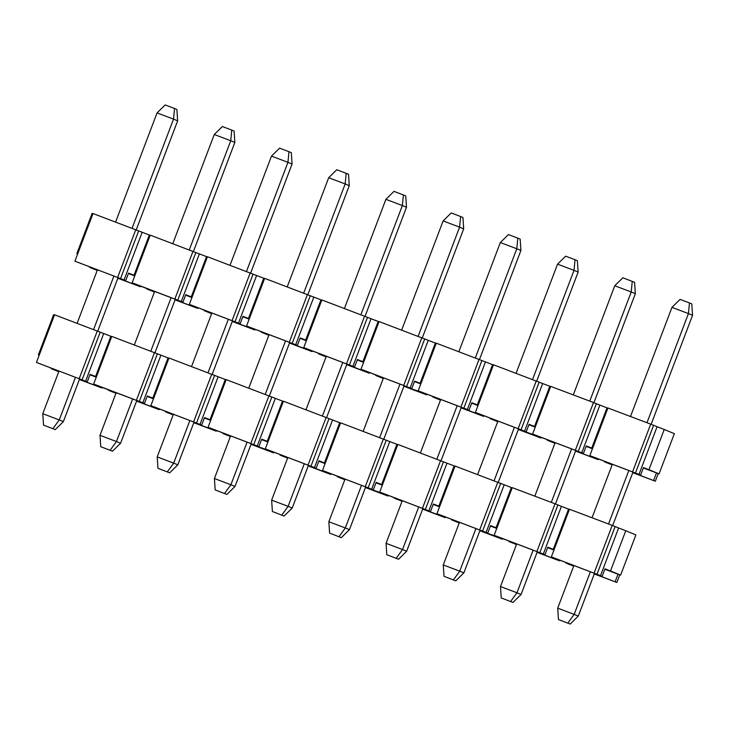 <?xml version="1.0" encoding="UTF-8"?>
<svg xmlns="http://www.w3.org/2000/svg" width="729" height="729" viewBox="0 0 729 729"><rect width="100%" height="100%" fill="white"/><g stroke="black" fill="none" stroke-linecap="round" stroke-linejoin="round"><path stroke-width="1.09" d="M125.725 280.556L74.914 261.182L125.725 280.556L128.559 273.111L134.045 275.234L149.317 235.03L142.182 232.259L124.076 279.918M97.267 270.295L89.603 267.397L97.212 270.441M117.843 278.241L140.415 286.77L117.907 278.086M133.863 283.508L134.628 283.827M150.156 235.33L149.317 235.03M134.045 275.234L134.883 275.535M199.391 253.865L181.293 301.524L132.131 282.788L150.229 235.139L206.535 256.635L191.262 296.84L185.767 294.716L182.943 302.161L133.826 283.608M581.778 452.755L532.617 434.028L550.714 386.379L593.479 402.526L599.876 405.105L581.778 452.755L583.428 453.402L535.122 435.067M542.668 383.5L524.57 431.149L475.408 412.423L493.506 364.773L550.641 386.57M549.812 386.27L534.539 426.474L529.044 424.351L526.22 431.796L477.14 413.143M535.368 426.775L534.539 426.474M524.57 431.149L526.22 431.796M477.103 413.243L477.905 413.461M485.459 361.894L467.353 409.543L418.191 390.817L436.288 343.168L493.433 364.965M492.594 364.664L477.322 404.868L471.836 402.745L469.002 410.19L419.922 391.537M478.16 405.169L477.322 404.868M467.353 409.543L469.002 410.19M419.886 391.637L420.697 391.856M428.242 340.288L410.145 387.937L360.983 369.211L379.08 321.562L436.215 343.359M435.386 343.058L420.114 383.263L414.619 381.139L411.794 388.584L362.714 369.931M420.943 383.563L420.114 383.263M410.145 387.937L411.794 388.584M362.678 370.031L363.479 370.25M371.034 318.682L352.927 366.332L303.765 347.605L321.863 299.956L379.007 321.753M378.169 321.453L362.896 361.657L357.41 359.534L354.576 366.979L305.497 348.325M363.735 361.958L362.896 361.657M352.927 366.332L354.576 366.979M305.46 348.426L306.271 348.644M313.816 297.077L295.719 344.726L246.557 326L264.654 278.35L321.79 300.148M320.96 299.847L305.688 340.051L300.193 337.928L297.368 345.373L248.288 326.72M306.517 340.352L305.688 340.051M295.719 344.726L297.368 345.373M248.252 326.82L249.054 327.039M256.608 275.471L238.501 323.12L189.34 304.394L207.437 256.745L264.581 278.542M263.743 278.241L248.471 318.445L242.985 316.322L240.151 323.767L191.071 305.114M249.309 318.746L248.471 318.445M238.501 323.12L240.151 323.767M191.034 305.214L191.845 305.433M206.535 256.635L207.364 256.936M192.092 297.14L191.262 296.84M181.293 301.524L182.943 302.161M132.131 282.788L134.61 283.891M154.484 291.901L146.811 289.003L154.42 292.047M175.051 299.847L197.632 308.376L175.115 299.692M174.896 298.936L192.994 251.286M185.613 295.136L191.946 297.532M211.638 313.652L204.029 310.609L204.193 310.18M204.029 310.609L211.692 313.506M232.332 321.298L253.145 329.162L253.309 328.733M242.821 316.741L249.163 319.138M253.145 329.162L254.84 329.982L255.068 329.399M268.846 335.258L261.237 332.214L261.401 331.786M261.237 332.214L268.901 335.112M289.541 342.903L310.363 350.767L310.527 350.339M300.038 338.347L306.371 340.744M310.363 350.767L312.058 351.588L312.276 351.004M326.063 356.864L318.455 353.82L318.619 353.392M318.455 353.82L326.118 356.718M346.758 364.509L367.571 372.373L367.735 371.945M357.246 359.953L363.589 362.349M367.571 372.373L369.266 373.193L369.494 372.61M383.272 378.469L375.663 375.426L375.827 374.998M375.663 375.426L383.326 378.324M403.966 386.115L424.943 393.551M414.464 381.559L420.797 383.955M424.788 393.979L426.483 394.799L426.702 394.216M440.489 400.075L432.88 397.032L433.044 396.603M432.88 397.032L440.544 399.929M461.184 407.721L481.997 415.585L482.161 415.156M471.672 403.164L478.005 405.561M481.997 415.585L483.691 416.405L483.919 415.822M497.697 421.681L490.088 418.637L490.252 418.209M490.088 418.637L497.752 421.535M518.392 429.326L539.369 436.762M528.889 424.77L535.223 427.167M539.214 437.19L540.909 438.011L541.128 437.427M638.996 474.36L589.834 455.634L607.931 407.985L650.696 424.132L657.093 426.711L638.996 474.36L640.645 475.007L592.331 456.673M589.834 455.634L592.303 456.737M612.123 464.892L604.514 461.849L612.178 464.747M632.818 472.538L655.335 481.222L632.754 472.693M632.599 471.781L650.696 424.132M575.609 450.932L598.117 459.616L598.345 459.033M598.117 459.616L575.546 451.087M554.915 443.287L547.306 440.243L554.969 443.141M532.617 434.028L535.095 435.131M575.381 450.176L593.479 402.526M540.909 438.011L518.328 429.481M475.408 412.423L477.878 413.525M518.173 428.57L536.271 380.921M483.691 416.405L461.12 407.876M418.191 390.817L420.669 391.92M460.956 406.964L479.053 359.315M426.483 394.799L403.902 386.27M360.983 369.211L363.461 370.314M403.748 385.359L421.845 337.709M369.266 373.193L346.694 364.664M303.765 347.605L306.244 348.708M346.53 363.753L364.628 316.104M312.058 351.588L289.477 343.058M246.557 326L249.036 327.102M289.322 342.147L307.419 294.498M254.84 329.982L232.269 321.453M189.34 304.394L191.818 305.497M232.104 320.541L250.211 272.892M197.632 308.376L197.851 307.793M140.415 286.77L140.642 286.187M128.395 273.53L134.737 275.927M77.666 253.929L76.837 253.628L92.109 213.424L92.948 213.725M76.837 253.628L77.657 253.974M74.914 261.182L93.02 213.533L142.182 232.259M117.679 277.33L135.785 229.681M657.093 426.711L664.237 429.481L648.965 469.686L643.47 467.562L640.645 475.007M592.586 448.381L586.262 445.957L583.428 453.402M586.098 446.376L592.431 448.772M643.306 467.982L659.071 473.877L674.343 433.673L664.237 429.481M648.965 469.686L659.071 473.877M599.876 405.105L607.858 408.176M653.64 480.402L656.464 472.948M655.335 481.222L658.232 473.586M607.02 407.876L591.748 448.08M570.187 624.06L558.45 619.541L570.187 624.06L578.288 616.087L594.518 573.368M630.503 416.505L671.965 307.365L680.066 299.382L689.461 302.936L691.803 303.902L692.55 315.293L651.134 424.314M632.982 472.11L612.67 525.573M689.461 302.936L688.431 313.579L692.55 315.293M671.965 307.365L688.431 313.579L646.978 422.729M628.817 470.533L608.515 523.987M590.353 571.8L574.17 614.383L578.288 616.087M558.45 619.541L557.703 608.159L574.17 614.383L567.836 623.095M557.703 608.159L573.878 565.576M592.039 517.763L612.342 464.318M512.97 602.455L501.233 597.935L512.97 602.455L521.071 594.481L537.3 551.762M573.295 394.899L614.757 285.759L622.858 277.776L634.595 282.296L635.342 293.687L593.925 402.709M575.764 450.504L555.462 503.967M632.243 281.33L631.223 291.974L635.342 293.687M614.757 285.759L631.223 291.974L589.761 401.123M571.6 448.927L551.297 502.381M533.136 550.195L516.961 592.777L521.071 594.481M501.233 597.935L500.486 586.553L516.961 592.777L510.628 601.489M500.486 586.553L516.67 543.971M534.831 496.157L555.134 442.713M455.762 580.849L444.025 576.329L455.762 580.849L463.863 572.876L480.092 530.156M516.077 373.294L557.539 264.153L565.64 256.171L575.035 259.724L577.377 260.69L578.124 272.081L536.708 381.103M518.556 428.898L498.244 482.361M575.035 259.724L574.015 270.368L578.124 272.081M557.539 264.153L574.015 270.368L532.553 379.517M514.392 427.322L494.089 480.776M475.928 528.589L459.744 571.171L463.863 572.876M444.025 576.329L443.278 564.948L459.744 571.171L453.411 579.883M443.278 564.948L459.452 522.365M477.613 474.552L497.916 421.107M398.544 559.252L386.807 554.723L398.544 559.252L406.645 551.27L422.875 508.55M458.869 351.688L500.331 242.547L508.432 234.565L520.169 239.085L520.916 250.475L479.5 359.497M461.339 407.292L441.036 460.755M517.818 238.119L516.797 248.762L520.916 250.475M500.331 242.547L516.797 248.762L475.335 357.912M457.174 405.716L436.871 459.17M418.71 506.983L402.536 549.566L406.645 551.27M386.807 554.723L386.06 543.342L402.536 549.566L396.202 558.277M386.06 543.342L402.244 500.759M420.405 452.946L440.708 399.501M341.336 537.647L329.599 533.118L341.336 537.647L349.437 529.664L365.666 486.945M401.652 330.082L443.114 220.942L451.215 212.959L460.61 216.513L462.951 217.488L463.699 228.87L422.282 337.892M404.13 385.687L383.818 439.15M460.61 216.513L459.589 227.156L463.699 228.87M443.114 220.942L459.589 227.156L418.127 336.306M399.966 384.11L379.663 437.564M361.502 485.377L345.318 527.96L349.437 529.664M329.599 533.118L328.852 521.736L345.318 527.96L338.985 536.672M328.852 521.736L345.027 479.153M363.188 431.34L383.49 377.895M284.119 516.041L272.382 511.512L284.119 516.041L292.22 508.058L308.449 465.339M344.443 308.476L385.905 199.336L394.006 191.353L405.743 195.882L406.49 207.264L365.074 316.286M346.913 364.081L326.61 417.544M403.392 194.907L402.372 205.551L406.49 207.264M385.905 199.336L402.372 205.551L360.91 314.7M342.748 362.504L322.446 415.958M304.285 463.772L288.11 506.354L292.22 508.058M272.382 511.512L271.635 500.13L288.11 506.354L281.777 515.066M271.635 500.13L287.818 457.548M305.98 409.734L326.282 356.29M226.91 494.435L215.173 489.915L226.91 494.435L235.011 486.453L251.241 443.733M287.226 286.871L328.688 177.73L336.789 169.748L346.184 173.302L348.526 174.277L349.273 185.658L307.857 294.68M289.705 342.475L269.393 395.938M346.184 173.302L345.163 183.945L349.273 185.658M328.688 177.73L345.163 183.945L303.701 293.094M285.54 340.899L265.238 394.353M247.076 442.166L230.893 484.749L235.011 486.453M215.173 489.915L214.426 478.525L230.893 484.749L224.559 493.46M214.426 478.525L230.601 435.942M248.762 388.129L269.065 334.684M169.693 472.829L157.956 468.31L169.693 472.829L177.794 464.847L194.023 422.127M230.018 265.265L271.48 156.124L279.581 148.151L288.966 151.696L291.318 152.671L292.065 164.052L250.648 273.074M232.487 320.869L212.185 374.332M288.966 151.696L287.946 162.339L292.065 164.052M271.48 156.124L287.946 162.339L246.484 271.489M228.323 319.293L208.02 372.747M189.859 420.56L173.684 463.143L177.794 464.847M157.956 468.31L157.209 456.919L173.684 463.143L167.351 471.854M157.209 456.919L173.393 414.336M191.554 366.523L211.857 313.078M112.485 451.224L100.748 446.704L112.485 451.224L120.586 443.241L136.815 400.522M172.8 243.659L214.262 134.519L222.363 126.545L231.758 130.09L234.1 131.065L234.847 142.447L193.431 251.469M175.279 299.264L154.967 352.727M231.758 130.09L230.738 140.733L234.847 142.447M214.262 134.519L230.738 140.733L189.276 249.883M171.115 297.696L150.812 351.141M132.651 398.954L116.467 441.537L120.586 443.241M100.748 446.704L100.001 435.313L116.467 441.537L110.143 450.249M100.001 435.313L116.175 392.731M134.336 344.917L154.639 291.472M55.267 429.618L43.53 425.098L55.267 429.618L63.368 421.635L79.598 378.916M115.592 222.053L157.054 112.913L165.155 104.94L174.541 108.484L176.892 109.459L177.639 120.841L136.223 229.863M118.062 277.658L97.759 331.121M174.541 108.484L173.52 119.128L177.639 120.841M157.054 112.913L173.52 119.128L132.058 228.277M113.897 276.091L93.594 329.535M75.433 377.349L59.259 419.931L63.368 421.635M43.53 425.098L42.783 413.707L59.259 419.931L52.925 428.643M42.783 413.707L58.967 371.125M77.128 323.312L97.431 269.867M87.261 381.814L36.45 362.441L87.261 381.814L90.095 374.369L95.581 376.492L110.854 336.288L103.709 333.517L85.612 381.176M58.803 371.553L51.139 368.655L58.748 371.699M79.379 379.508L101.951 388.028L79.434 379.344M95.399 384.766L96.164 385.085M111.692 336.588L110.854 336.288M95.581 376.492L96.419 376.793M160.927 355.123L142.829 402.782L93.658 384.046L111.765 336.397L168.071 357.893L152.798 398.098L147.304 395.975L144.479 403.419L95.353 384.866M543.315 554.022L494.153 535.286L512.25 487.637L555.015 503.785L561.412 506.363L543.315 554.022L544.964 554.66L496.659 536.325M504.204 484.758L486.097 532.416L436.935 513.681L455.042 466.031L512.177 487.829M511.348 487.528L496.075 527.732L490.581 525.609L487.756 533.054L438.676 514.401M496.905 528.033L496.075 527.732M486.097 532.416L487.756 533.054M438.63 514.501L439.441 514.72M446.986 463.152L428.889 510.81L379.727 492.075L397.824 444.426L454.969 466.223M454.131 465.922L438.858 506.126L433.372 504.003L430.538 511.448L381.458 492.795M439.696 506.427L438.858 506.126M428.889 510.81L430.538 511.448M381.422 492.895L382.233 493.114M389.778 441.546L371.681 489.205L322.51 470.469L340.616 422.82L397.752 444.617M396.922 444.316L381.65 484.521L376.155 482.398L373.33 489.842L324.25 471.189M382.479 484.821L381.65 484.521M371.681 489.205L373.33 489.842M324.205 471.289L325.016 471.508M332.561 419.94L314.463 467.599L265.301 448.864L283.399 401.214L340.543 423.011M339.705 422.711L324.432 462.915L318.947 460.792L316.113 468.237L267.033 449.583M325.271 463.216L324.432 462.915M314.463 467.599L316.113 468.237M266.996 449.684L267.807 449.902M275.352 398.335L257.255 445.993L208.084 427.258L226.19 379.609L283.326 401.406M282.497 401.105L267.224 441.309L261.729 439.186L258.904 446.631L209.824 427.978M268.053 441.61L267.224 441.309M257.255 445.993L258.904 446.631M209.779 428.078L210.59 428.297M218.135 376.729L200.038 424.387L150.876 405.652L168.973 358.003L226.118 379.8M225.279 379.499L210.007 419.704L204.521 417.58L201.687 425.025L152.607 406.372M210.845 420.004L210.007 419.704M200.038 424.387L201.687 425.025M152.571 406.472L153.382 406.691M168.071 357.893L168.9 358.194M153.628 398.399L152.798 398.098M142.829 402.782L144.479 403.419M93.658 384.046L96.137 385.149M116.011 393.159L108.348 390.261L115.957 393.305M136.587 401.114L159.168 409.634L136.651 400.95M136.432 400.194L154.53 352.544M147.14 396.403L153.482 398.79M173.174 414.91L165.565 411.867L165.729 411.438M165.565 411.867L173.229 414.765M193.859 422.556L214.681 430.42L214.845 429.992M204.357 418.009L210.69 420.396M214.681 430.42L216.376 431.24L216.604 430.657M230.382 436.516L222.773 433.473L222.937 433.044M222.773 433.473L230.437 436.37M251.077 444.161L272.054 451.597M261.565 439.614L267.908 442.002M271.899 452.026L273.594 452.846L273.812 452.262M287.6 458.122L279.991 455.078L280.155 454.65M279.991 455.078L287.654 457.976M308.285 465.767L329.107 473.631L329.271 473.203M318.783 461.22L325.116 463.608M329.107 473.631L330.802 474.451L331.03 473.868M344.808 479.728L337.199 476.684L337.363 476.256M337.199 476.684L344.863 479.582M365.502 487.373L386.479 494.809M375.991 482.826L382.333 485.213M386.324 495.237L388.019 496.057L388.238 495.474M402.025 501.333L394.571 497.861M394.416 498.29L402.08 501.188M422.711 508.979L443.533 516.843L443.697 516.414M433.208 504.432L439.541 506.819M443.533 516.843L445.228 517.663L445.455 517.08M459.234 522.939L451.625 519.895L451.789 519.467M451.625 519.895L459.288 522.793M479.928 530.584L500.905 538.02M490.417 526.037L496.759 528.425M500.75 538.449L502.445 539.269L502.664 538.685M600.523 575.628L551.361 556.892L569.467 509.243L612.232 525.39L618.629 527.969L600.523 575.628L602.181 576.265L553.867 557.931M551.361 556.892L553.84 557.995M573.659 566.151L566.05 563.107L573.714 566.005M594.354 573.796L616.871 582.48L594.29 573.951M594.126 573.04L612.232 525.39M537.136 552.19L559.653 560.874L559.872 560.291M559.653 560.874L537.082 552.345M516.451 544.545L508.842 541.501L516.506 544.399M494.153 535.286L496.631 536.389M536.918 551.434L555.015 503.785M502.445 539.269L479.864 530.739M436.935 513.681L439.414 514.783M479.7 529.828L497.807 482.179M445.228 517.663L422.656 509.143M379.727 492.075L382.206 493.178M422.492 508.222L440.589 460.573M388.019 496.057L365.439 487.537M322.51 470.469L324.988 471.572M365.275 486.617L383.381 438.967M330.802 474.451L308.23 465.931M265.301 448.864L267.78 449.966M308.066 465.011L326.164 417.362M273.594 452.846L251.013 444.326M208.084 427.258L210.563 428.36M250.849 443.405L268.955 395.756M216.376 431.24L193.805 422.72M150.876 405.652L153.354 406.755M193.641 421.799L211.738 374.15M159.168 409.634L159.387 409.051M101.951 388.028L102.178 387.445M89.931 374.797L96.264 377.185M39.202 355.187L38.373 354.886L53.645 314.682L54.475 314.983M38.373 354.886L39.193 355.233M36.45 362.441L54.547 314.791L103.709 333.517M79.215 378.588L97.312 330.939M618.629 527.969L625.774 530.739L610.501 570.944L605.006 568.82L602.181 576.265M554.122 549.639L547.798 547.215L544.964 554.66M547.634 547.634L553.967 550.031M604.842 569.24L620.607 575.145L635.879 534.931L625.774 530.739M610.501 570.944L620.607 575.145M561.412 506.363L569.395 509.434M615.176 581.66L618.001 574.215M616.871 582.48L619.768 574.844M568.556 509.134L553.284 549.338M177.776 300.138L195.882 252.48M635.478 472.975L653.585 425.326M578.27 451.369L596.368 403.72M521.053 429.764L539.159 382.114M463.844 408.158L481.942 360.509M406.627 386.561L424.734 338.903M349.419 364.956L367.516 317.297M292.201 343.35L310.308 295.692M234.993 321.744L253.091 274.086M120.567 278.533L138.665 230.874M139.312 401.397L157.418 353.738M597.015 574.242L615.112 526.584M539.806 552.637L557.904 504.978M482.589 531.031L500.686 483.373M425.381 509.425L443.478 461.767M368.163 487.819L386.261 440.161M310.955 466.214L329.052 418.555M253.738 444.608L271.844 396.95M196.529 423.002L214.627 375.344M82.104 379.791L100.201 332.132"/></g></svg>
